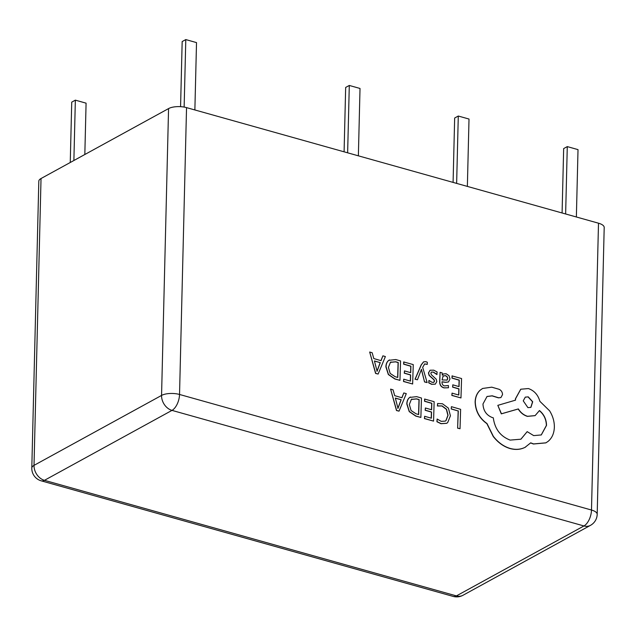 <?xml version="1.0" encoding="UTF-8"?>
<svg xmlns="http://www.w3.org/2000/svg" width="636" height="636" viewBox="0 0 636 636"><rect width="100%" height="100%" fill="white"/><g stroke="black" fill="none" stroke-linecap="round" stroke-linejoin="round"><path stroke-width="0.95" d="M576.367 216.987L578.013 149.619L567.28 146.606L565.635 213.974M567.28 146.606L563.663 148.593L562.089 212.981M194.87 109.956L196.516 42.596L185.792 39.583L184.138 107.079M185.792 39.583L182.166 41.571L180.576 106.673M84.827 154.508L86.083 103.159L75.35 100.146L73.879 160.511M75.35 100.146L71.733 102.134L70.254 162.498M467.365 186.404L469.01 119.043L458.286 116.03L456.64 183.399M458.286 116.03L454.661 118.018L453.086 182.397M347.638 152.815L349.291 85.455L360.016 88.46L358.37 155.828M349.291 85.455L345.666 87.442L344.092 151.821M423.528 361.9L421.175 364.889L415.03 379.215L417.439 379.787L421.453 369.341M424.633 363.927L427.241 364.428L427.312 362.266L425.905 361.653L423.6 361.86L421.318 364.81L415.173 379.135L417.439 379.787M421.406 369.532L424.546 381.958L427.138 382.586L422.678 367.346L424.705 363.887L427.241 364.428M448.3 385.543L444.413 385.901C442.736 385.416 441.925 384.041 441.996 381.775L445.709 382.268L448.515 381.934L449.986 378.937L449 375.677L446.154 373.753L443.499 373.92L442.258 375.129L442.266 372.966L440.08 372.338L439.659 381.338C439.555 384.844 441.002 387.03 444.008 387.896L448.483 387.761L448.372 385.503M443.427 373.96L442.203 375.073M441.996 381.878L445.566 382.347L448.444 381.974M452.188 375.828L452.124 378.038L459.256 380.097L459.049 386.624L452.808 384.828L452.745 387.054L458.985 388.85L458.795 395.059L452.053 393.12L451.989 395.354L460.973 397.945L461.577 378.539L452.045 375.908L451.973 378.118L459.113 380.177L458.914 386.585M452.053 393.12L451.838 395.433L460.973 397.945M452.808 384.828L452.601 387.133L458.842 388.93L458.651 395.02M437.139 419.021L437.059 421.644L441.169 423.632L446.703 423.274L447.665 422.622L450.423 415.801L448.396 408.145L442.481 403.765L437.616 403.502L437.544 405.903L442.092 405.903L446.512 409.242L448.054 415.268L446.035 420.579L445.272 421.112L441.217 421.358L437.139 419.021L436.916 421.724L441.026 423.711L446.631 423.314M437.616 403.502L437.401 405.983L441.94 405.983L446.361 409.322L447.903 415.348L445.892 420.658L445.192 421.151M598.5 223.196L186.539 107.619L179.535 394.463L591.488 510.032L598.5 223.196A12.951 4.977 1.4 0 1 604.2 227.489L597.188 514.325A12.951 4.977 -178.6 0 0 591.488 510.032A12.951 6.599 105.7 0 1 583.951 525.956L171.99 410.387L44.456 480.323L456.41 595.9L583.951 525.956A12.951 9.969 -118.7 0 0 590.47 525.36A12.951 12.951 0 0 0 597.188 514.325M451.425 406.674L451.21 408.964L458.159 410.967L457.626 428.171L460.027 428.736L460.623 409.33L451.425 406.674L451.21 408.964M424.761 398.979L424.697 401.197L431.828 403.256L431.629 409.783L425.389 407.978L425.317 410.204L431.558 412.009L431.367 418.218L424.633 416.27L424.562 418.504L433.553 421.104L434.15 401.69L424.617 399.058L424.554 401.276L431.685 403.335L431.486 409.743M424.633 416.27L424.419 418.583L433.553 421.104M425.389 407.978L425.174 410.284L431.415 412.088L431.224 418.178M410.411 397.023L409.663 397.492C407.851 398.796 406.897 400.958 406.809 403.963L409.226 411.611L415.745 416.087L420.865 417.439L421.469 398.033L416.667 396.649L409.807 397.413C407.994 398.716 407.048 400.879 406.953 403.884L409.369 411.532L415.888 416.008L420.865 417.439M390.591 389.121L396.49 410.53L399.042 411.142L406.293 393.652L403.804 392.937L401.96 397.762L394.694 395.664L393.08 389.844L390.591 389.121L396.633 410.451L399.042 411.142M403.804 392.937L401.857 397.731M431.359 372.1L433.331 372.179L436.884 374.556L437.107 371.965L433.752 370.176L430.087 370.231L428.441 372.903L429.101 375.407L433.951 379.819L434.388 381.242L433.68 382.403M430.087 370.231L428.585 372.823L429.244 375.327L434.094 379.74L434.531 381.163L433.832 382.323L432.09 382.347L428.958 380.431L428.736 382.872L431.669 384.335L435.342 384.136M403.86 361.884L403.788 364.094L410.928 366.153L410.721 372.688L404.48 370.883L404.416 373.109L410.657 374.906L410.466 381.123L403.725 379.175L403.661 381.409L412.645 384.001L413.249 364.595L403.717 361.964L403.645 364.174L410.777 366.233L410.578 372.648M403.725 379.175L403.51 381.489L412.645 384.001M404.48 370.883L404.265 373.189L410.506 374.986L410.323 381.075M389.502 359.928L388.755 360.389C386.95 361.701 385.996 363.864 385.901 366.869L388.326 374.517L394.845 378.984L399.965 380.344L400.561 360.93L395.767 359.547L388.906 360.31C387.093 361.622 386.139 363.784 386.052 366.789L388.469 374.437L394.988 378.905L399.965 380.344M369.683 352.026L375.59 373.435L378.142 374.048L385.384 356.558L382.896 355.834L381.059 360.66L373.793 358.569L372.171 352.742L369.683 352.026L375.733 373.356L378.142 374.048M382.896 355.834L380.956 360.636M482.557 388.501L480.124 390.202C476.984 393.08 475.323 397.015 475.124 401.992C475.474 411.095 479.377 418.305 486.85 423.616L493.218 436.447C497.956 442.529 503.505 446.544 509.865 448.491C515.391 450.018 520.407 449.652 524.923 447.41L525.622 447.044M486.953 396.53L492.089 395.886L498.417 397.85L500.834 397.595M527.18 431.645L520.932 439.198L510.144 440.096C500.413 436.36 494.8 428.942 493.305 417.836L492.312 417.55C486.437 415.228 483.328 410.713 482.97 403.995L487.025 396.482L492.232 395.807L498.56 397.77L500.914 397.564L502.535 394.598C502.408 392.078 501.248 390.305 499.069 389.288L491.747 387.173L482.629 388.461L480.267 390.122C477.135 393 475.466 396.936 475.275 401.912C475.617 411.015 479.528 418.226 487.001 423.536L493.361 436.368C498.099 442.449 503.648 446.464 510.016 448.412C515.534 449.938 520.558 449.573 525.066 447.331L530.718 442.831L533.564 443.928L545.911 442.839L548.033 441.424C551.976 438.172 554.075 433.49 554.353 427.368C554.465 421.652 552.883 416.135 549.607 410.824L539.885 401.34C538.056 394.869 534.224 390.607 528.389 388.556L520.781 389.224L515.55 398.772L515.51 400.155L497.821 405.355L501.446 413.782L518.372 408.916C520.63 412.605 523.682 415.07 527.53 416.294L535.115 415.61L539.471 410.546C544.05 414.394 546.396 419.347 546.523 425.389L541.292 434.945L533.691 435.612L527.18 431.645L520.86 439.238M539.328 410.625C543.907 414.473 546.252 419.426 546.38 425.468L541.22 434.984M497.821 405.355L501.303 413.861L518.221 408.996C520.487 412.685 523.539 415.149 527.387 416.373L535.043 415.65M520.709 389.264L515.406 398.851L515.367 400.235M530.567 442.91L533.413 444.008L545.831 442.879M168.564 108.589L41.03 178.525L34.018 465.369L161.56 395.425L168.564 108.589A12.951 4.977 1.4 0 1 186.539 107.619M31.8 468.056A12.951 12.951 0 0 0 41.245 480.84A12.951 6.599 105.7 0 0 44.456 480.323A12.951 9.969 -118.7 0 1 34.018 465.369A12.951 4.977 -178.6 0 0 31.8 468.056L38.812 181.22A12.951 4.977 1.4 0 1 41.03 178.525M451.353 408.884L458.159 410.967M458.302 410.888L457.626 428.171M457.769 428.092L460.027 428.736M418.687 414.561L419.148 399.591L416.612 398.859L411.365 399.392L409.322 404.496L411.071 410.522L416.047 413.798L418.687 414.561M411.905 399.034L411.365 399.392M418.544 414.521L419.005 399.67L416.469 398.939L411.214 399.472M401.181 399.75L395.322 398.057L397.993 408.336L401.181 399.75L395.361 398.192M397.85 408.415L401.038 399.829M440.08 372.338L439.81 381.258C439.699 384.764 441.146 386.95 444.151 387.817L448.483 387.761M447.124 380.082L447.76 378.492L447.172 376.695L445.526 375.59L443.117 376.035L442.052 379.923L447.124 380.082M443.554 375.725L443.117 376.035M446.909 380.209L447.617 378.571L447.029 376.774L445.383 375.669L442.974 376.115M428.958 380.431L428.879 382.793L431.812 384.255L435.302 384.152L436.797 381.6L436.24 379.223L431.359 374.715L430.834 373.229L431.423 372.06L433.474 372.1L437.027 374.477M421.525 369.301L421.612 370.605M421.755 370.526L424.546 381.958M424.689 381.878L427.138 382.586M397.778 377.458L398.239 362.496L395.711 361.765L390.456 362.289L388.421 367.401L390.162 373.419L395.147 376.703L397.778 377.458M390.997 361.94L390.456 362.289M397.643 377.418L398.096 362.576L395.56 361.844L390.313 362.369M380.272 362.647L374.421 360.962L377.092 371.241L380.272 362.647L374.453 361.089M376.941 371.321L380.129 362.727M524.923 447.41L525.551 447.084M528.254 396.872L525.288 397.126L523.245 400.855L527.92 407.636L530.901 407.366L532.706 401.769L528.254 396.872L525.217 397.166M530.822 407.406L532.547 401.793L528.111 396.951M179.535 394.463A12.951 4.977 -178.6 0 0 161.56 395.425A12.951 9.969 -118.7 0 0 171.99 410.387A12.951 6.599 -74.3 0 0 179.535 394.463M462.928 595.304A12.951 9.969 -118.7 0 1 456.41 595.9A12.951 6.599 -74.3 0 1 453.206 596.417A12.951 12.951 0 0 0 462.928 595.304L590.47 525.36M453.206 596.417L41.245 480.84"/></g></svg>
